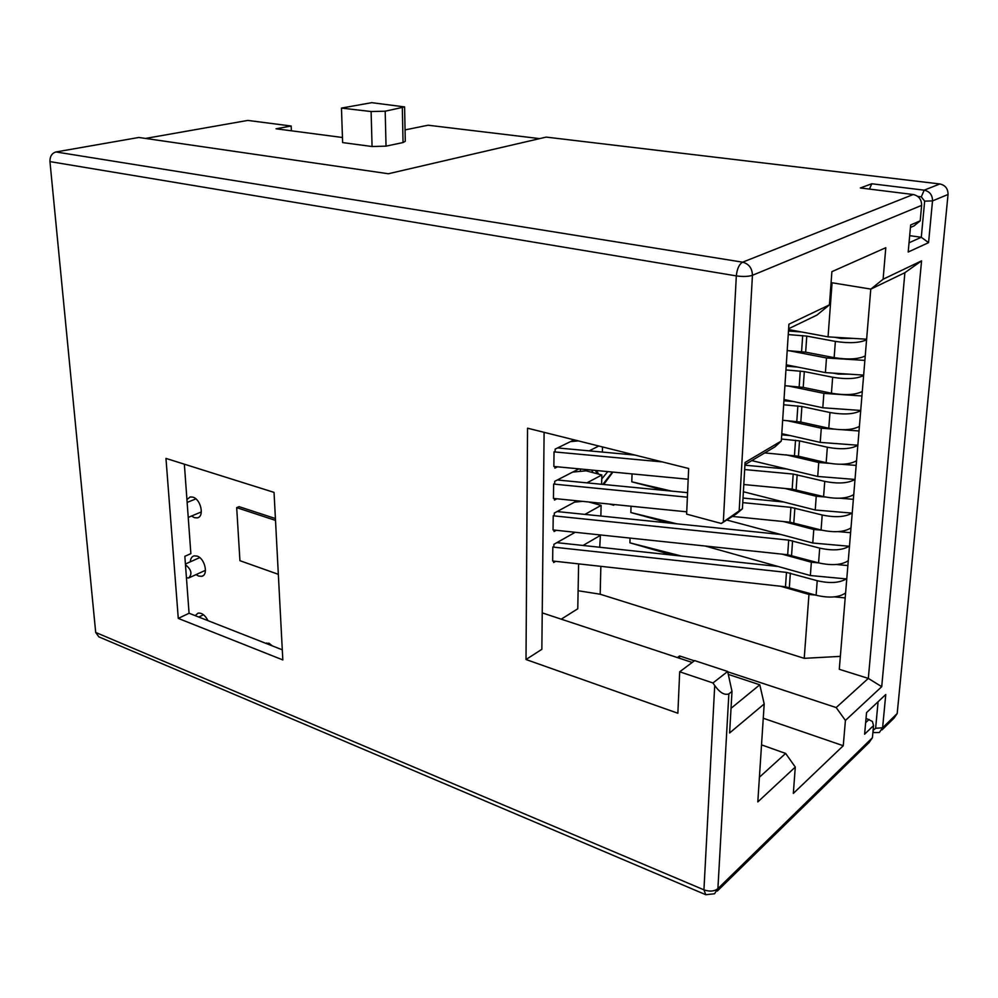 <?xml version="1.0" encoding="UTF-8"?>
<svg xmlns="http://www.w3.org/2000/svg" width="998" height="998" viewBox="0 0 998 998"><rect width="100%" height="100%" fill="white"/><g stroke="black" fill="none" stroke-linecap="round" stroke-linejoin="round"><path stroke-width="1.5" d="M578.104 590.741L600.185 594.222L804.226 658.331L808.966 594.434L780.561 586.238M580.3 471.368L580.349 468.985M788.57 329.577L828.053 336.862L832.07 282.771M789.019 350.722L826.494 357.958L864.879 360.403M786.274 364.819L825.408 372.603L826.494 357.958M788.208 385.976L823.874 393.362L861.923 395.969M784.016 399.512L822.801 407.77L823.874 393.362M787.21 420.669L821.292 428.204L833.792 429.115M781.796 433.668L820.231 442.388L821.292 428.204M786.062 454.814L818.747 462.498L829.151 463.309M751.793 460.602L817.711 476.458L818.747 462.498M784.802 488.434L816.239 496.256L825.284 497.004M743.385 491.752L815.229 510.003L816.239 496.256M632.046 473.9L631.796 481.822L664.631 490.417M783.455 521.542L813.782 529.489L821.791 530.188M726.719 520.008L812.771 543.024L813.782 529.489M631.035 506.236L630.848 512.535L668.872 523.002M782.033 554.139L811.349 562.211L818.56 562.872C831.783 565.791 841.688 565.055 848.288 560.664M705.162 546.018L810.364 575.534L811.349 562.211M630.05 538.084L629.913 542.825L672.502 555.1M600.858 566.34L600.185 594.222M612.934 472.079L603.715 484.492M614.456 504.564L613.683 505.262L613.246 504.452M596.654 470.532L598.551 474.1M804.226 658.331L840.353 656.372M727.742 671.816L836.187 707.557L868.322 678.403L839.281 669.284L870.78 289.083M882.045 729.862L893.946 718.211L897.19 713.533L948.05 194.473C948.05 188.697 945.318 185.179 939.842 183.956L546.193 137.1L388.347 173.752L138.847 137.462L55.963 151.958C51.871 153.193 49.875 156.412 49.95 161.601L95.696 632.458L98.839 636.849L705.149 894.445M186.439 577.73L188.647 577.992C192.439 574.05 191.454 569.683 185.703 564.918L185.478 564.843M272.367 645.906L269.036 643.236L265.867 643.361M195.184 615.641L198.041 613.146C201.858 612.71 205.176 615.217 207.996 620.669M186.938 499.586L190.156 496.954L192.938 497.154C200.997 499.299 204.64 516.852 197.28 517.887L194.398 517.663L191.566 516.016M190.306 561.824C190.543 558.506 191.828 556.522 194.148 555.849L197.142 556.098C204.964 558.431 208.682 575.21 201.658 576.32L198.565 576.046L196.07 574.599M275.411 518.548L239.046 506.647L236.688 507.645L239.932 560.689L278.33 574.324M275.51 520.395L236.688 507.645M539.644 138.622L428.08 125.224L405.063 129.902M291.379 130.8L291.167 126.01L247.766 120.421L145.521 138.435M291.167 126.01L276.072 128.792L342.464 137.499M342.626 142.589L372.067 146.519L371.106 111.539L385.191 111.202L404.602 106.911L371.718 102.669L341.466 108.083L342.626 142.589M404.602 107.16L405.288 141.304L403.042 142.539L386.039 146.145L372.067 146.519M341.466 108.083L371.106 111.539M679.513 658.256L679.613 655.96L694.383 660.826M679.613 655.96L677.417 657.57M95.696 632.458L703.939 889.842C709.628 891.813 714.294 891.426 717.899 888.657L714.518 893.771L705.786 894.719L703.939 889.842L714.718 685.489C719.783 692.637 724.498 695.444 728.864 693.897L731.996 691.389L729.625 732.956L764.194 703.952L757.806 801.93L795.281 767.075L785.638 753.428L761.524 744.882M785.638 753.428L759.416 777.23M561.263 619.172L577.767 608.78L578.615 563.882M836.187 707.557L845.418 720.444L881.708 686.686L868.322 678.403L904.887 272.691L870.867 289.096L831.085 282.609M910.438 227.457L914.106 225.86L920.206 220.845L921.628 205.388L752.442 275.298L739.181 510.864L742.412 508.805L745.057 462.461L781.309 441.041L788.919 324.213L829.438 304.852L816.875 315.118L788.632 328.741M600.858 516.028L601.12 505.387L584.89 514.394M588.795 501.994L601.12 505.387M552.817 547.054L786.474 572.39L785.488 586.787L552.643 561.001L552.817 547.054L553.865 546.455L553.89 544.334L575.185 532.296M555.674 561.338L553.653 562.51L553.678 561.113M785.488 586.787L816.115 595.245C829.226 598.276 839.056 597.515 845.605 592.949M555.312 435.14L556.123 435.34M688.183 479.24L553.853 466.465L554.04 451.882L555.113 451.358L555.138 449.125L574.137 439.844M554.913 466.565L554.888 468.137L557.508 466.815M598.788 446.019L589.182 450.859M602.393 452.069L602.518 446.942M686.736 511.824L553.441 498.439L553.628 484.08L554.688 483.531L554.713 481.335L578.977 468.848M554.489 498.551L554.476 500.06L556.872 498.788M601.619 484.292L601.844 474.961L586.936 482.857M553.216 515.804L788.682 540.118L787.684 554.738L553.042 529.95L553.216 515.804L554.277 515.23L554.302 513.059L576.994 500.809M554.077 530.063L554.065 531.51L556.26 530.287M599.723 547.266L600.397 535.39L583.019 545.469M787.21 350.585L805.66 352.169L834.141 357.646C848.075 359.804 858.442 359.243 865.241 355.949M788.245 334.567L806.771 336.101L835.376 341.416C849.36 343.499 859.765 342.95 866.588 339.757M801.506 331.96L788.482 331.049M852.853 338.372L841.052 338.459L834.478 337.249M784.915 385.715L803.215 387.399L831.434 393.224C845.244 395.52 855.535 394.921 862.309 391.441M785.95 369.946L804.313 371.58L832.656 377.256C846.516 379.49 856.845 378.903 863.619 375.51M797.477 367.052L786.187 366.191M849.41 374.175L838.308 374.113L833.305 373.127M782.669 420.283L800.808 422.067L828.789 428.242C842.474 430.674 852.679 430.038 859.415 426.358M783.68 404.764L801.893 406.51L829.974 412.523C843.722 414.894 853.964 414.27 860.713 410.677M793.734 401.583L783.929 400.784M846.017 409.417L831.945 408.419M764.767 452.905L798.45 456.198L826.169 462.698C839.73 465.255 849.872 464.606 856.558 460.727M781.446 439.033L799.51 440.879L827.342 447.229C840.965 449.724 851.132 449.088 857.843 445.295M790.241 435.59L781.721 434.841M842.649 444.073L830.423 443.162M743.797 484.541L792.175 489.145L823.6 496.617C837.048 499.299 847.102 498.613 853.764 494.559M554.04 451.882L662.435 461.937M744.658 469.559L793.198 474.062L824.747 481.385C838.145 484.005 848.2 483.356 854.937 479.439M786.948 469.06L744.907 465.193M635.002 455.076L557.57 447.94M839.318 478.192L828.789 477.343M570.544 441.603L578.341 440.904M732.382 516.415L789.917 522.191L821.067 530C834.39 532.807 844.37 532.096 850.995 527.867M553.628 484.08L687.385 497.191M742.774 502.63L790.927 507.346L822.202 515.005C835.276 517.725 845.206 517.089 851.993 513.109M783.829 502.019L743.036 498.052M687.585 492.663L557.346 479.976M836 511.762L827.08 511.001M572.677 472.091L586.063 470.819L601.844 474.961M787.684 554.738L818.572 562.872L819.695 548.114C832.469 550.921 842.275 550.31 849.111 546.268M780.86 534.491L557.109 511.55M832.694 544.796L825.284 544.135M819.695 548.114L788.682 540.118M574.486 502.156L582.52 501.358M778.016 566.465L556.859 542.65M829.326 577.318L823.575 576.769M816.115 595.245L817.225 580.711C829.725 583.605 839.418 583.007 846.292 578.902M817.225 580.711L786.474 572.39M681.597 556.086L629.913 542.825M808.966 594.434L815.478 595.058M834.44 596.879L845.194 597.914M810.364 575.534L846.766 578.952M836.424 564.506L847.876 565.567M676.981 523.838L630.848 512.535M812.771 543.024L849.473 546.293M838.295 531.622L850.595 532.707M671.629 491.103L631.796 481.822M815.229 510.003L852.217 513.134M840.004 498.214L853.365 499.324M817.711 476.458L855.012 479.439M841.401 464.27L856.172 465.417M820.231 442.388L857.843 445.22M842.112 429.726L859.029 430.974M822.801 407.77L860.725 410.452M837.971 374.05L838.021 373.427M825.408 372.603L863.657 375.111M840.715 338.397L840.778 337.636M828.053 336.862L866.626 339.208M600.397 535.39L598.027 534.703M544.11 432.334L541.852 649.311L526.008 659.516L677.867 713.246L679.688 671.791L712.946 682.969L727.667 671.479L694.67 660.614L679.688 671.791M764.194 703.952L759.802 684.803L731.035 708.306M759.802 684.803L728.303 674.386M692.2 662.46L542.226 612.884M872.926 732.27L873.899 732.594L873 731.384M717.362 890.989L869.146 742.475L872.414 737.734L873.537 725.583L864.605 734.204L866.551 712.609L885.762 694.508L882.606 727.779L879.35 732.495L873.899 732.594M845.418 720.444L843.26 745.731L793.335 793.41L795.281 767.075M881.708 686.686L921.566 260.852L904.887 272.691M870.867 289.096L883.105 279.228L921.566 260.852M883.105 279.228L885.8 247.716L831.895 271.656L829.438 304.852M920.206 220.845L910.663 224.962L908.205 252.02L928.564 242.651L932.519 200.897L924.659 201.147L921.316 196.856L924.185 190.169C929.724 191.429 932.506 195.009 932.519 200.897L948.05 194.473M866.027 718.398L872.414 721.442L873.537 725.583M869.083 719.408L865.64 722.689M878.09 701.731L875.62 728.29L873.088 730.399M928.564 242.651L921.291 237.274L924.659 201.147M917.736 196.406L921.316 196.856M909.041 242.788L921.291 237.274L909.689 235.653M921.628 205.388C921.603 199.438 918.796 195.808 913.195 194.523L860.376 187.961L871.79 183.769L924.185 190.169L939.842 183.956M871.79 183.769L869.458 189.084M739.181 510.864L723.338 521.954L736.324 275.897C737.048 268.811 739.156 264.233 742.649 262.175L913.195 194.523M526.008 659.516L527.543 428.192L688.657 468.499L686.636 514.132L721.28 523.476L723.338 521.954M714.718 685.489L712.946 682.969M178.28 618.411L165.967 458.406L274.038 492.388L282.821 659.928L178.28 618.411L189.071 613.246L184.842 556.31L190.868 553.641L184.356 464.182M742.412 508.805L736.449 513.833L721.28 523.476M781.309 441.041L774.972 446.855L744.932 464.669M843.26 745.731L763.258 718.236M731.996 691.389L727.667 671.479M282.284 649.798L189.071 613.246M597.228 473.751L595.444 470.42M607.77 471.592L601.744 479.003M602.817 484.404L612.46 472.042M609.591 504.077L613.683 505.262M591.652 470.058L592.974 472.64M403.042 142.539L402.331 107.996M385.191 111.202L386.039 146.145M802.679 335.59L801.581 351.645M800.246 371.031L799.173 386.837M831.434 393.224L832.656 377.256M803.215 387.399L804.313 371.58M797.864 405.924L796.803 421.48M828.789 428.242L829.974 412.523M800.808 422.067L801.893 406.51M795.518 440.268L794.47 455.575M826.169 462.698L827.342 447.229M798.45 456.198L799.51 440.879M793.198 474.062L792.175 489.145M823.6 496.617L824.747 481.385M796.117 489.806L797.165 474.711M790.927 507.346L789.917 522.191M821.067 530L822.202 515.005M793.822 522.877L794.857 508.032M791.564 555.462L792.574 540.829M834.141 357.646L835.376 341.416M805.66 352.169L806.771 336.101M789.343 587.535L790.341 573.126M728.864 693.897L717.899 888.657L872.414 737.734M875.62 728.29L882.606 727.779L897.19 713.533M55.963 151.958L742.649 262.175C748.937 263.884 752.193 268.25 752.442 275.298C748.375 276.608 742.999 276.808 736.324 275.897L49.95 161.601M195.882 498.875L187.137 502.443M201.347 511.912L188.235 517.401M199.737 557.608L185.416 564.007M205.476 570.307L189.57 577.568M203.505 614.756L198.777 617.051M198.714 517.288L197.28 517.887M203.118 575.646L201.658 576.32M266.641 643.024L265.942 643.386"/></g></svg>
